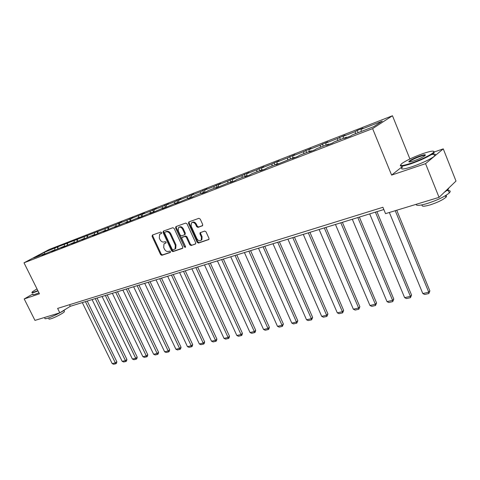 <?xml version="1.0" encoding="UTF-8"?>
<svg xmlns="http://www.w3.org/2000/svg" width="480" height="480" viewBox="0 0 480 480"><rect width="100%" height="100%" fill="white"/><g stroke="black" fill="none" stroke-linecap="round" stroke-linejoin="round"><path stroke-width="0.72" d="M161.61 232.59L160.722 232.074L152.388 235.074L152.088 236.37L160.584 254.562L161.838 255.312L170.22 252.51L170.448 251.61L169.56 251.082L168.468 251.454C166.836 251.772 165.486 250.974 164.418 249.06L163.71 247.536L163.986 243.87L165.978 242.928L166.038 242.118L165.15 241.596L164.058 241.98C162.432 242.316 161.088 241.518 160.014 239.598L159.3 238.068L159.63 234.306L161.538 233.418L161.61 232.59M202.314 225.876L202.686 224.502L200.226 219.084L198.876 218.322L188.832 221.94L188.472 223.302L197.166 242.298L198.492 243.066L208.92 239.466L208.98 238.338L206.022 231.828L204.672 231.06L200.04 232.752L199.962 233.91L201.426 237.12L201.246 240.162C199.692 241.32 198.234 240.822 196.872 238.662L191.142 226.14L191.412 222.942C192.966 221.904 194.388 222.438 195.678 224.532L196.638 226.632L197.976 227.4L202.572 225.714M402.18 166.722L391.608 175.104L425.556 163.662L439.05 197.358L456 181.068L443.268 148.866L434.52 151.884M391.608 175.104L372.606 128.622L24 262.812L49.164 249.492L392.472 115.746L372.606 128.622M32.838 293.982L24.21 298.95L39.444 293.814L24 262.812M24.21 298.95L34.968 320.388L59.82 312.822L70.302 306.294L383.838 209.532M439.05 197.358L385.542 213.648L382.908 207.276L57.63 308.406L59.82 312.822M174.15 228.444L172.86 227.7L163.362 231.12L163.044 232.434L171.6 250.872L172.878 251.622L182.43 248.43L182.772 247.122L174.15 228.444M175.92 226.596L185.682 223.074L187.002 223.83L195.69 242.79L195.624 243.924L191.1 245.538L189.786 244.77L186.288 237.156L184.974 236.394L181.95 237.522L181.866 238.68L185.502 246.57L185.454 247.356L184.35 246.954L175.578 227.934L175.92 226.596M425.556 163.662L443.268 148.866M373.74 126.642L352.392 134.886L350.478 136.098L344.58 138.372L346.506 137.16L334.248 141.9L332.286 143.118L326.586 145.32L328.56 144.096L316.698 148.68L314.7 149.904L309.186 152.034L311.196 150.804L299.718 155.238L297.684 156.474L292.344 158.532L294.39 157.296L276.042 164.826L278.118 163.584L267.354 167.742L265.254 168.984L260.244 170.916L262.356 169.674L251.922 173.7L249.792 174.954L244.938 176.826L247.074 175.578L236.958 179.484L234.804 180.738L230.094 182.55L232.254 181.302L215.7 188.112L217.878 186.852L208.35 190.536L206.16 191.79L201.726 193.5L203.928 192.246L194.676 195.816L192.462 197.076L188.154 198.738L190.374 197.478L179.16 202.212L174.972 203.826L177.21 202.566L166.23 207.198L162.168 208.764L164.412 207.51L153.666 212.046L149.712 213.57L151.974 212.316L141.45 216.762L137.604 218.244L139.878 216.99L129.564 221.346L125.82 222.792L128.1 221.538L114.354 227.22L116.64 225.966L106.734 230.16L103.188 231.528L105.486 230.274L95.766 234.39L92.31 235.722L94.614 234.474L81.714 239.814L84.024 238.566L74.67 242.532L71.388 243.798L73.698 242.556L64.518 246.45L61.32 247.68L63.63 246.444L51.498 251.472L53.814 250.236L41.922 255.168L44.238 253.938L33.648 258.03L44.388 252.336L57.21 247.038L116.112 224.484L121.854 221.91L119.646 223.116L127.236 220.17L133.068 217.554L130.866 218.76L144.57 213.078L142.38 214.284L150.384 211.182L156.39 208.488L154.206 209.694L162.432 206.502L168.528 203.766L166.362 204.978L174.81 201.696L181.008 198.918L178.848 200.124L187.536 196.752L193.83 193.932L191.694 195.138L200.622 191.67L207.024 188.802L204.9 190.008L214.092 186.438L220.596 183.528L218.49 184.734L227.952 181.056L234.564 178.098L232.482 179.298L242.226 175.518L248.952 172.506L246.888 173.706L256.926 169.806L263.766 166.746L261.732 167.94L272.082 163.926L279.042 160.806L277.038 162L287.706 157.854L294.792 154.686L292.812 155.874L303.822 151.596L311.04 148.374L309.096 149.55L320.454 145.14L327.804 141.852L325.902 143.022L337.632 138.468L345.12 135.12L343.26 136.284L355.38 131.58L357.216 130.422L363.012 128.166L361.194 129.318L382.278 121.134L373.74 126.642M355.338 133.752L355.38 131.58M343.2 138.438L343.26 136.284M346.89 137.484L346.506 137.16M337.566 140.616L337.632 138.468M325.824 145.152L325.902 143.022M328.944 144.408L328.56 144.096M320.37 147.258L320.454 145.14M308.994 151.65L309.096 149.55M311.586 151.104L311.196 150.804M303.714 153.69L303.822 151.596M292.698 157.95L292.812 155.874M294.786 157.59L294.39 157.296M287.58 159.924L287.706 157.854M276.9 164.052L277.038 162M278.514 163.866L278.118 163.584M271.938 165.972L272.082 163.926M261.582 169.968L261.732 167.94M262.752 169.95L262.356 169.674M256.77 171.828L256.926 169.806M246.72 175.71L246.888 173.706M247.47 175.848L247.074 175.578M242.052 177.516L242.226 175.518M232.296 181.326L232.482 179.298M232.656 181.566L232.254 181.302M227.766 183.036L227.952 181.056M218.256 187.098L218.49 184.734M218.28 187.11L217.878 186.852M213.894 188.394L214.092 186.438M204.648 192.372L204.9 190.008M204.324 192.498L203.928 192.246M200.412 193.602L200.622 191.67M191.424 197.478L191.694 195.138M190.776 197.724L190.374 197.478M187.314 198.66L187.536 196.752M178.566 202.44L178.848 200.124M177.612 202.806L177.21 202.566M174.576 203.586L174.81 201.696M166.068 207.264L166.362 204.978M164.814 207.744L164.412 207.51M162.186 208.368L162.432 206.502M153.906 211.914L154.206 209.694M152.376 212.544L151.974 212.316M150.126 213.03L150.384 211.182M142.08 216.414L142.38 214.284M140.274 217.212L139.878 216.99M138.396 217.56L138.654 215.73M130.56 220.8L130.866 218.76M128.502 221.76L128.1 221.538M126.966 221.976L127.236 220.17M119.346 225.072L119.646 223.116M117.042 226.182L116.64 225.966M115.83 226.278L116.112 224.484M108.414 229.242L108.714 227.358M105.882 230.484L105.486 230.274M104.988 230.466L105.27 228.696M97.764 233.304L98.064 231.498M95.01 234.678L94.614 234.474M94.41 234.552L94.704 232.8M87.378 237.27L87.678 235.53M84.42 238.77L84.024 238.566M84.09 238.602L84.402 236.802M77.238 241.188L77.544 239.46M74.094 242.754L73.698 242.556M73.992 242.7L74.352 240.702M67.35 245.01L67.662 243.3M64.032 246.636L63.63 246.444M64.164 246.582L64.548 244.512M57.702 248.736L58.014 247.044M54.21 250.428L53.814 250.236M54.588 250.278L54.972 248.226M44.388 252.336L44.97 253.992M409.914 158.976L392.472 115.746M69.516 304.71L70.302 306.294M44.628 254.124L44.238 253.938M361.158 131.502L361.194 129.318M57.798 248.232L57.21 247.038M67.422 244.632L66.78 243.318M77.28 240.948L76.584 239.508M87.39 237.186L86.628 235.602M97.752 233.31L96.93 231.6M108.342 229.278L107.49 227.496M119.208 225.15L118.326 223.284M130.356 220.908L129.438 218.964M141.804 216.564L140.85 214.524M153.552 212.088L152.568 209.97M165.594 207.444L164.604 205.296M177.966 202.668L176.97 200.484M190.632 197.64L189.684 195.546M203.61 192.366L202.752 190.464M217.068 187.17L216.204 185.238M230.916 181.818L230.04 179.856M245.172 176.31L244.29 174.318M259.854 170.64L258.972 168.612M274.986 164.79L274.098 162.732M290.592 158.766L289.692 156.672M306.678 152.55L305.772 150.42M323.286 146.13L322.374 143.964M340.428 139.512L339.51 137.304M358.14 132.666L357.216 130.422M161.652 233.256L160.326 233.886M164.688 243.42L166.086 242.754M152.742 234.948L152.766 235.968L161.25 254.148L162.498 254.892L170.502 252.216M163.704 231L163.716 232.032L172.26 250.452L173.538 251.202L182.802 248.106M164.91 232.248L164.682 233.166L172.2 249.372L173.094 249.9L175.086 248.97L175.32 245.352L170.166 234.222C169.08 232.272 167.712 231.474 166.068 231.834L165.432 231.93M175.008 249.054L175.746 248.556L175.98 244.932L175.32 245.352M165.582 231.846L166.74 231.432C168.384 231.072 169.752 231.864 170.832 233.814L175.98 244.932M195.714 243.786L191.1 245.538M182.622 237.096L185.634 235.98L186.948 236.742L190.44 244.35L191.754 245.112M176.244 226.476L176.25 227.532L185.586 247.062M182.64 229.218C181.392 227.184 180.012 226.644 178.506 227.604L178.23 230.784L180.234 235.14L181.536 235.896L184.566 234.762L184.65 233.598L182.64 229.218L183.306 228.816C182.064 226.788 180.69 226.242 179.184 227.19M183.306 228.816L185.31 233.184L184.944 234.528M192.126 222.486C193.68 221.52 195.084 222.066 196.338 224.124L197.298 226.224L198.636 226.986L202.692 225.564M201.144 240.27L201.894 239.742L202.074 236.7L201.426 237.12M200.604 232.464L200.61 233.496L202.074 236.7M189.138 221.832L189.138 222.9L197.82 241.878L199.146 242.64L208.998 239.346M85.41 301.626L115.356 362.886L112.176 363.6L82.302 302.586M116.856 361.764L116.466 363.306L115.866 363.756L115.356 362.886L116.856 361.764L87.216 301.074M115.866 363.756L113.64 364.254L112.176 363.6M37.002 288.906L32.496 291.72C31.464 292.638 32.172 292.692 34.62 291.876L37.86 290.634M38.004 290.922L34.548 292.254C32.358 292.986 31.524 293.034 32.046 292.398M65.664 309.18C62.802 311.64 52.386 316.878 47.538 318.276C45.318 318.924 44.442 318.876 44.904 318.132M64.236 311.196L64.458 311.646C63.75 312.99 54.876 317.658 50.826 318.804C49.218 319.272 48.582 319.236 48.912 318.69M38.958 292.836L35.502 294.162C33.306 294.888 32.472 294.93 32.988 294.282M423.054 153.57C414.324 156.714 407.484 159.87 402.534 163.044C398.364 166.302 401.178 166.374 410.97 163.266C420.288 160.134 432.084 154.362 433.656 152.19C434.604 150.426 431.07 150.888 423.054 153.57M433.854 151.356L434.226 152.43L433.482 153.15C428.784 156.534 421.284 160.08 410.976 163.788C403.056 166.38 399.564 166.818 400.5 165.108M420.102 155.934C425.118 154.314 426.564 154.344 424.434 156.024C421.89 157.638 418.434 159.222 414.066 160.782C410.142 162.072 408.426 162.288 408.912 161.43C410.706 159.846 414.438 158.016 420.102 155.934M425.202 155.418C424.758 155.106 423.06 155.448 420.114 156.444C415.362 158.166 411.924 159.798 409.806 161.346L409.344 161.958M446.904 190.584C450.264 190.296 451.062 191.076 449.304 192.924C444.792 196.644 437.37 200.196 427.038 203.568C419.88 205.626 416.214 205.896 416.04 204.366M445.656 195.576C446.778 195.744 446.868 196.32 445.914 197.298C442.692 199.986 437.37 202.542 429.936 204.954C423.744 206.676 421.2 206.628 422.304 204.804M431.298 154.668C435.57 153.762 436.68 154.23 434.64 156.072C429.96 159.48 422.466 163.026 412.158 166.71C403.14 169.584 399.882 169.752 402.378 167.214M448.89 187.902L448.002 189.66L444.288 192.324M95.262 298.59L125.424 360.618L122.172 361.35L92.082 299.568M126.918 359.484L126.522 361.044L125.922 361.5L125.424 360.618L126.918 359.484L97.062 298.032M125.922 361.5L123.648 362.01L122.172 361.35M105.354 295.476L135.732 358.29L132.402 359.04L102.09 296.478M137.22 357.15L136.818 358.734L136.224 359.19L135.732 358.29L137.22 357.15L107.154 294.918M136.224 359.19L133.89 359.712L132.402 359.04M115.692 292.284L146.292 355.908L142.878 356.676L112.35 293.316M147.78 354.762L147.366 356.364L146.772 356.82L146.292 355.908L147.78 354.762L117.486 291.732M146.772 356.82L144.384 357.354L142.878 356.676M126.288 289.014L157.116 353.466L153.618 354.258L122.862 290.07M158.592 352.314L158.178 353.934L157.584 354.396L157.116 353.466L158.592 352.314L128.082 288.462M157.584 354.396L155.136 354.942L153.618 354.258M137.148 285.66L168.204 350.964L164.622 351.774L133.638 286.746M169.674 349.806L169.254 351.444L168.666 351.912L168.204 350.964L169.674 349.806L138.942 285.108M168.666 351.912L166.152 352.47L164.622 351.774M148.29 282.222L179.574 348.402L175.902 349.23L144.69 283.332M181.038 347.232L180.606 348.894L180.024 349.362L179.574 348.402L181.038 347.232L150.078 281.67M180.024 349.362L177.45 349.938L175.902 349.23M159.726 278.694L191.238 345.774L187.464 346.626L156.03 279.834M192.69 344.592L192.252 346.278L191.67 346.746L191.238 345.774L192.69 344.592L161.502 278.148M191.67 346.746L189.03 347.34L187.464 346.626M171.456 275.076L203.202 343.074L199.332 343.95L167.664 276.246M204.642 341.886L204.198 343.59L203.616 344.07L203.202 343.074L204.642 341.886L173.226 274.524M203.616 344.07L200.91 344.676L199.332 343.95M183.504 271.356L215.478 340.308L211.506 341.202L179.604 272.556M216.906 339.108L216.45 340.836L215.88 341.316L215.478 340.308L216.906 339.108L185.262 270.81M215.88 341.316L213.102 341.94L211.506 341.202M195.87 267.54L228.078 337.464L224.004 338.382L191.868 268.776M229.494 336.258L229.032 338.01L228.468 338.49L228.078 337.464L229.494 336.258L197.628 267M228.468 338.49L225.618 339.132L224.004 338.382M208.578 263.616L241.02 334.548L236.838 335.49L204.468 264.888M242.424 333.33L241.956 335.106L241.392 335.592L241.02 334.548L242.424 333.33L210.324 263.076M241.392 335.592L238.464 336.252L236.838 335.49M221.64 259.584L254.316 331.548L250.014 332.52L217.416 260.892M255.708 330.324L255.228 332.124L254.67 332.616L254.316 331.548L255.708 330.324L223.374 259.05M254.67 332.616L251.664 333.288L250.014 332.52M235.068 255.444L267.978 328.464L263.562 329.466L230.724 256.782M269.352 327.234L268.866 329.058L268.314 329.55L267.978 328.464L269.352 327.234L236.79 254.91M268.314 329.55L265.224 330.246L263.562 329.466M248.88 251.178L282.03 325.296L277.482 326.322L244.41 252.558M283.386 324.054L282.342 326.406L282.03 325.296L283.386 324.054L250.584 250.65M282.342 326.406L279.162 327.12L277.482 326.322M263.088 246.792L296.478 322.038L291.798 323.094L258.492 248.214M297.81 320.79L296.772 323.166L296.478 322.038L297.81 320.79L264.78 246.27M296.772 323.166L293.496 323.904L291.798 323.094M277.722 242.28L311.34 318.69L306.528 319.776L272.982 243.738M312.654 317.43L311.61 319.836L311.34 318.69L312.654 317.43L279.396 241.764M311.61 319.836L308.244 320.592L306.528 319.776M292.782 237.63L326.64 315.24L321.684 316.356L287.91 239.136M327.93 313.968L326.886 316.41L326.64 315.24L327.93 313.968L294.438 237.12M326.886 316.41L323.418 317.19L321.684 316.356M308.304 232.842L342.396 311.688L337.296 312.834L303.282 234.39M343.662 310.41L342.618 312.882L342.396 311.688L343.662 310.41L309.936 232.338M342.618 312.882L339.048 313.686L337.296 312.834M324.3 227.904L358.626 308.022L353.37 309.21L319.122 229.5M359.862 306.738L358.818 309.246L358.626 308.022L359.862 306.738L325.914 227.406M358.818 309.246L355.14 310.074L353.37 309.21M340.8 222.81L375.354 304.254L369.936 305.472L335.454 224.46M376.566 302.958L375.516 305.502L375.354 304.254L376.566 302.958L342.384 222.324M375.516 305.502L371.724 306.354L369.936 305.472M357.822 217.56L392.598 300.36L387.012 301.62L352.308 219.258M393.78 299.058L392.736 301.638L392.598 300.36L393.78 299.058L359.376 217.08M392.736 301.638L388.824 302.514L387.012 301.62M375.39 212.136L410.394 296.352L404.628 297.648L369.696 213.894M411.54 295.038L410.496 297.654L410.394 296.352L411.54 295.038L376.914 211.668M410.496 297.654L406.464 298.56L404.628 297.648M395.238 210.696L428.76 292.206L422.808 293.55L389.358 212.49M429.87 290.886L428.826 293.544L428.76 292.206L429.87 290.886L396.732 210.24M428.826 293.544L424.662 294.474L422.808 293.55M160.974 233.496L160.302 233.898M165.39 242.994L164.724 243.408M162.498 254.892L161.838 255.312M161.25 254.148L160.584 254.562M152.766 235.968L152.088 236.37M173.538 251.202L172.878 251.622M172.26 250.452L171.6 250.872M163.716 232.032L163.044 232.434M170.832 233.814L170.166 234.222M166.74 231.432L166.068 231.834M190.44 244.35L189.786 244.77M186.948 236.742L186.288 237.156M185.634 235.98L184.974 236.394M182.868 236.94L182.208 237.354M185.004 246.534L184.35 246.954M176.25 227.532L175.578 227.934M185.31 233.184L184.65 233.598M198.636 226.986L197.976 227.4M197.298 226.224L196.638 226.632M196.338 224.124L195.678 224.532M200.61 233.496L199.962 233.91M208.896 239.496L208.596 239.688M199.146 242.64L198.492 243.066M197.82 241.878L197.166 242.298M189.138 222.9L188.472 223.302M175.746 248.556L175.086 248.97M185.226 234.354L184.566 234.762M201.894 239.742L201.246 240.162M200.364 232.542L200.04 232.752M63.876 310.464L64.458 311.646M434.64 156.072L433.482 153.15M409.806 161.346L410.022 161.892M445.308 195.78L445.914 197.298M449.304 192.924L448.002 189.66M409.47 161.67L408.912 161.43M433.656 152.19L434.226 152.43"/></g></svg>
